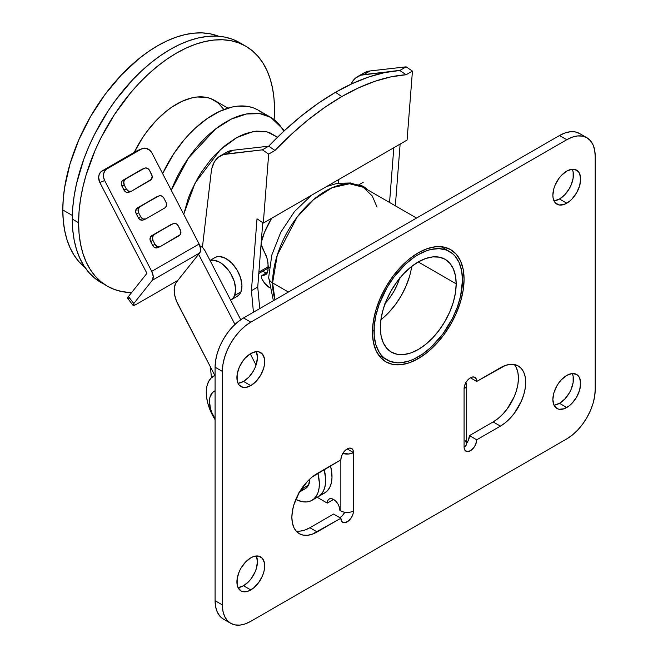 <?xml version="1.0" encoding="UTF-8"?>
<svg xmlns="http://www.w3.org/2000/svg" width="658" height="658" viewBox="0 0 658 658"><rect width="100%" height="100%" fill="white"/><g stroke="black" fill="none" stroke-linecap="round" stroke-linejoin="round"><path stroke-width="0.99" d="M342.826 453.436A8.941 5.157 180 0 0 353.486 452.572L353.486 510.953A8.941 5.157 0 0 1 340.852 510.953L343.747 512.072L347.169 512.459L350.591 512.072L353.486 510.953A8.941 5.157 -60 0 1 349.587 519.943A8.941 5.157 -60 0 1 342.703 522.337A8.941 5.157 -60 0 1 340.852 518.249L333.581 514.054L309.885 527.732L317.148 531.927A35.746 20.637 -60 0 1 299.275 533.704A35.746 20.637 -60 0 1 293.797 505.056A35.746 20.637 -60 0 1 317.148 473.554L340.852 459.876L340.852 510.953L339.898 510.402L339.421 507.334L338.048 504.176L335.999 501.412L333.581 499.455A8.941 5.157 60 0 0 329.115 499.019A8.941 5.157 60 0 0 327.265 503.107L333.581 499.455L327.265 503.107L317.197 497.292L327.265 503.107L327.742 500.59L329.115 499.019L331.163 498.616L333.581 499.455A8.941 5.157 60 0 1 339.898 510.402L340.852 510.953L340.852 459.876A8.941 5.157 -60 0 1 347.169 448.929L349.587 448.09L351.635 448.485L353.009 450.064L353.486 452.572L353.486 510.953L353.009 514.021L351.635 517.18L348.403 521.046L344.751 522.74L341.913 521.687L340.852 518.249L312.221 534.214L307.475 535.291L303.108 535.119L299.275 533.704L296.133 531.088L293.797 527.395L292.358 522.748L291.872 517.336L292.358 511.365L293.797 505.056L299.275 492.423L307.475 481.36L312.221 476.96L340.852 459.876L341.329 456.8L342.703 453.642L344.751 450.878L347.169 448.929A8.941 5.157 -60 0 1 351.635 448.485A8.941 5.157 -60 0 1 353.486 452.572L347.169 448.929L353.486 452.572L348.913 453.987L342.201 453.214M272.601 282.924L288.401 292.045L272.601 282.924L277.281 255.057L297.046 217.198L313.521 199.637L332.101 187.727L349.546 183.746L363.216 187.267A75.07 43.346 120 0 0 305.37 207.377A75.07 43.346 120 0 0 272.601 282.924A13.407 7.74 180 0 1 268.678 277.396A13.407 7.74 0 0 0 272.601 282.924A75.07 43.346 120 0 0 275.003 299.777L272.601 282.924M268.003 270.726L268.012 262.863L267.025 258.232L261.374 244.834L261.292 242.317L264.565 232.167L271.631 218.267A58.759 33.928 120 0 0 261.761 239.907L261.292 242.317L261.999 247.276L266.293 255.896L267.6 260.56L268.332 267.14L269.303 267.699L268.332 267.14L267.6 272.173L266.293 274.254L263.126 275.274L267.296 272.864L261.374 276.154L261.933 275.496L264.343 275.217M416.547 218.053L363.216 187.267L372.264 195.985L377.034 207.106M516.497 368.093L517.936 372.732L518.422 378.144L517.936 384.124L516.497 390.433L514.161 396.823L507.186 408.906L502.819 414.121L498.073 418.521L493.146 421.926L500.409 426.129L476.713 439.807A8.941 5.157 -60 0 1 472.814 448.797A8.941 5.157 -60 0 1 465.93 451.199A8.941 5.157 -60 0 1 464.079 447.103L464.079 388.73L466.012 387.052L466.695 385.078A8.941 5.157 180 0 1 464.079 388.73A8.941 5.157 -60 0 1 470.396 377.782L472.814 376.944L474.862 377.338L476.236 378.918L476.713 381.434L505.344 365.461L510.082 364.384L514.457 364.565L518.282 365.98L521.432 368.587L523.768 372.288L525.199 376.927L525.684 382.347L525.199 388.319L523.768 394.627L521.432 401.018L514.457 413.101L510.082 418.315L505.344 422.716L500.409 426.129L476.713 439.807L475.652 444.479L473.908 447.498L470.396 450.755L466.884 451.553L464.556 449.62L464.079 447.103L464.079 388.73L464.556 385.662L465.93 382.504L467.978 379.732L470.396 377.782A8.941 5.157 -60 0 1 474.862 377.338A8.941 5.157 -60 0 1 476.713 381.434L470.396 377.782L476.713 381.434L500.409 367.748A35.746 20.637 -60 0 1 518.282 365.98A35.746 20.637 -60 0 1 523.768 394.627A35.746 20.637 -60 0 1 500.409 426.129L493.146 421.926L469.45 435.612L468.381 440.284L466.637 443.303M418.258 358.626L416.654 357.697L418.258 358.626L409.325 362.772L400.73 364.721L392.81 364.409L385.868 361.834L380.168 357.113L375.932 350.41L373.325 341.987L372.444 332.175L373.325 321.351L375.932 309.918L380.168 298.329L385.868 287.02L392.81 276.434L400.73 266.975L409.325 258.997L418.258 252.82A64.788 37.407 -60 0 1 450.656 249.612A64.788 37.407 -60 0 1 460.592 301.529A64.788 37.407 -60 0 1 418.258 358.626A64.788 37.407 -60 0 1 385.868 361.834A64.788 37.407 -60 0 1 375.932 309.918A64.788 37.407 -60 0 1 418.258 252.82L427.198 248.675L435.793 246.725L443.714 247.046L450.656 249.612L456.356 254.342L460.592 261.045L463.191 269.459L464.079 279.272L463.191 290.104L460.592 301.529L456.356 313.126L450.656 324.427L443.714 335.021L435.793 344.479L427.198 352.449L418.258 358.626M572.345 169.394L573.134 171.952L573.134 178.211L571.054 185.202L569.326 188.632L564.819 194.719L559.497 199.012L566.76 203.207A19.658 11.351 -60 0 1 556.931 204.177A19.658 11.351 -60 0 1 553.921 188.427A19.658 11.351 -60 0 1 566.76 171.096L572.082 169.246L574.492 169.345L578.324 171.557L579.608 173.589L580.669 179.124L579.608 185.877L576.597 192.827L572.082 198.913L569.474 201.332L564.054 204.465L559.037 204.959L555.204 202.746L553.131 198.157L552.86 195.179L553.921 188.427L555.204 184.906L559.037 178.26L561.447 175.39L566.76 171.096A19.658 11.351 -60 0 1 576.597 170.126A19.658 11.351 -60 0 1 579.608 185.877A19.658 11.351 -60 0 1 566.76 203.207L559.497 199.012A19.658 11.351 120 0 0 572.263 169.229M256.373 351.816L257.434 357.352L256.373 364.104L255.09 367.625L253.363 371.054L248.856 377.133L243.534 381.426L250.797 385.629A19.658 11.351 -60 0 1 240.968 386.6A19.658 11.351 -60 0 1 237.957 370.841A19.658 11.351 -60 0 1 250.797 353.519L256.118 351.668L258.52 351.767L262.361 353.979L264.434 358.569L264.434 364.828L263.644 368.299L260.626 375.249L256.118 381.336L250.797 385.629L245.475 387.472L243.073 387.381L239.241 385.169L237.957 383.129L237.16 380.579L237.16 374.312L239.241 367.329L243.073 360.683L245.475 357.812L250.797 353.519A19.658 11.351 -60 0 1 260.626 352.548A19.658 11.351 -60 0 1 263.644 368.299A19.658 11.351 -60 0 1 250.797 385.629L243.534 381.426A19.658 11.351 120 0 0 256.299 351.652M256.373 556.133L257.434 561.661L256.373 568.422L255.09 571.934L251.257 578.579L248.856 581.45L243.534 585.743L250.797 589.938A19.658 11.351 -60 0 1 240.968 590.917A19.658 11.351 -60 0 1 237.957 575.158A19.658 11.351 -60 0 1 250.797 557.836L253.511 556.578L258.52 556.076L262.361 558.297L264.434 562.886L264.434 569.145L263.644 572.616L262.361 576.128L258.52 582.774L253.511 588.063L248.082 591.197L243.073 591.69L240.968 590.917L237.957 587.446L237.16 584.888L237.16 578.629L239.241 571.638L240.968 568.208L245.475 562.129L250.797 557.836A19.658 11.351 -60 0 1 260.626 556.857A19.658 11.351 -60 0 1 263.644 572.616A19.658 11.351 -60 0 1 250.797 589.938L243.534 585.743A19.658 11.351 120 0 0 256.299 555.969M572.345 373.711L573.134 376.269L573.134 382.528L571.054 389.511L569.326 392.949L564.819 399.028L559.497 403.321L566.76 407.516A19.658 11.351 -60 0 1 556.931 408.495A19.658 11.351 -60 0 1 553.921 392.736A19.658 11.351 -60 0 1 566.76 375.414L572.082 373.563L576.597 374.435L578.324 375.874L579.608 377.906L580.669 383.441L579.608 390.194L576.597 397.144L572.082 403.222L569.474 405.641L564.054 408.774L559.037 409.276L556.931 408.495L553.921 405.024L552.86 399.488L553.921 392.736L556.931 385.794L559.037 382.578L561.447 379.707L566.76 375.414A19.658 11.351 -60 0 1 576.597 374.435A19.658 11.351 -60 0 1 579.608 390.194A19.658 11.351 -60 0 1 566.76 407.516L559.497 403.321A19.658 11.351 120 0 0 572.263 373.547M267.09 273.251L266.293 274.254M261.292 277.248L261.374 276.154L261.761 278.63L261.292 277.248M269.459 287.628L264.565 283.121L261.761 278.63A58.759 33.928 120 0 0 269.459 287.628M579.608 133.533A40.212 23.219 120 0 0 559.497 135.523L566.76 139.718L250.797 322.14L243.534 317.946A40.212 23.219 120 0 0 215.092 367.197L222.363 371.4L222.363 604.899A40.212 23.219 -60 0 0 230.695 623.307A40.212 23.219 -60 0 0 250.797 621.317L566.76 438.894L572.312 435.061L577.65 430.11L582.56 424.237L586.87 417.666L590.407 410.65L593.039 403.461L594.651 396.363L595.202 389.643L595.202 156.135L594.651 150.049L593.039 144.826L590.407 140.664L586.87 137.728L582.56 136.132L577.65 135.935L572.312 137.152L566.76 139.718L250.797 322.14L245.253 325.973L239.915 330.925L234.996 336.797L230.687 343.369L227.158 350.385L224.526 357.582L222.906 364.672L222.363 371.4L222.363 604.899L222.906 610.986L224.526 616.217L227.158 620.371L230.687 623.307L234.996 624.903L239.915 625.1L245.253 623.891L250.797 621.317L566.76 438.894A40.212 23.219 -60 0 0 595.202 389.643L595.202 156.135A40.212 23.219 -60 0 0 586.87 137.728L579.608 133.533L575.298 131.937L570.379 131.74L565.041 132.957L559.497 135.523L243.534 317.946L237.982 321.778L232.652 326.73L227.734 332.603L223.424 339.174L219.887 346.19L217.255 353.387L215.643 360.477L215.092 367.197L215.092 600.705L215.643 606.791L217.255 612.022L219.887 616.176L223.424 619.112A40.212 23.219 120 0 1 215.092 600.705L215.092 367.197L222.363 371.4A40.212 23.219 -60 0 1 250.797 322.14L243.534 317.946L559.497 135.523L566.76 139.718A40.212 23.219 -60 0 1 586.87 137.728M344.759 512.269L342.316 515.749L339.898 517.698A8.941 5.157 120 0 0 344.759 512.269M296.018 530.957A35.746 20.637 120 0 0 309.885 527.732L304.95 530.019L300.212 531.096M238.031 383.293A19.658 11.351 120 0 0 243.534 381.426L238.212 383.277M553.995 405.188A19.658 11.351 120 0 0 559.497 403.321L554.176 405.172M238.031 587.61A19.658 11.351 120 0 0 243.534 585.743L238.212 587.594M553.995 200.871A19.658 11.351 120 0 0 559.497 199.012L554.176 200.855M222.363 604.899L215.092 600.705L222.363 604.899M309.885 527.732L333.581 514.054L340.852 518.249L317.148 531.927L309.885 527.732M466.695 443.229A8.941 5.157 120 0 0 469.45 435.612L476.713 439.807L469.45 435.612L493.146 421.926A35.746 20.637 120 0 0 515.387 393.764A35.746 20.637 120 0 0 514.276 364.532M465.765 382.791A8.941 5.157 180 0 1 466.695 385.078L465.19 382.216M465.19 440.589L466.695 443.459L466.012 445.433L464.079 447.103A8.941 5.157 0 0 0 466.695 443.459L466.695 385.078M215.092 419.672L210.025 409.893L207.854 403.494L206.596 397.235L206.299 391.346L206.966 386.065L208.578 381.591L211.078 378.087L214.853 375.471A35.746 20.637 60 0 0 213.677 376.063A35.746 20.637 60 0 0 215.092 419.672M324.106 469.244L325.365 475.504L325.661 481.385L324.994 486.673L323.382 491.148L320.882 494.643L317.6 497.037M330.423 465.593L331.681 471.852L331.986 477.741L331.311 483.021L329.699 487.496L327.199 491L323.917 493.385M324.172 469.499A35.746 20.637 60 0 1 318.275 496.667A35.746 20.637 -120 0 0 324.172 469.499L325.661 479.082L325.43 484.239L324.378 488.795L322.535 492.587L318.209 496.708M321.153 494.355A35.746 20.637 -120 0 0 324.6 493.023A35.746 20.637 -120 0 0 330.497 465.848M127.644 298.288L128.45 296.552L146.923 273.341L99.843 182.513L104.655 180.547L151.727 271.376A8.941 5.157 60 0 1 152.269 280.316L133.796 303.527L152.269 280.316L153.232 276.45L151.727 271.376L199.127 244.011A8.941 5.157 -120 0 1 199.67 252.952L152.269 280.316L199.67 252.952L177.825 280.398L198.617 254.276L234.972 324.41L198.617 254.276L200.451 251.29L200.624 249.094L199.127 244.011L152.047 153.182L149.999 150.435L145.829 148.223L141.626 148.914L106.867 168.983L104.762 170.981L103.602 173.885L103.561 177.241L104.655 180.547L151.727 271.376L199.127 244.011L152.047 153.182A8.941 7.271 -112.2 0 0 142.342 148.56L137.538 150.526A8.941 7.271 67.8 0 0 136.815 150.879L102.064 170.948L106.867 168.983L141.626 148.914L138.131 150.32M142.835 220.126L139.957 219.608L138.287 217.716L135.688 212.098L136.288 208.973L156.949 196.742M128.475 192.416L126.295 192.268L123.918 189.998L121.319 184.388L121.919 181.254L142.589 169.032M157.204 247.844L154.317 247.318L152.648 245.426L150.049 239.816L150.649 236.683L171.319 224.46M256.061 365.1L250.237 353.856L256.061 365.1M177.825 280.398L175.439 283.828L174.23 288.722L174.584 294.677L176.484 301.101L215.092 375.948L177.956 304.284A22.339 12.897 60 0 1 176.599 281.937L177.825 280.398L136.749 304.111L177.825 280.398M295.796 499.463L302.491 501.741L306.669 501.939L310.428 501.059L313.644 499.142L316.218 496.239L318.061 492.447L319.114 487.891L319.344 482.725L317.855 473.151A35.746 20.637 60 0 1 311.958 500.319A35.746 20.637 60 0 1 295.796 499.463M240.746 319.714L204.934 250.624L240.746 319.714M199.892 245.763L202.812 247.729L204.934 250.624L202.812 247.729L199.892 245.763M133.796 303.527L132.99 304.868L133.27 305.452L136.749 304.111A8.941 1.62 -37.5 0 1 133.023 305.32A8.941 1.62 -37.5 0 1 133.796 303.527L128.45 296.552L133.796 303.527M133.023 305.32L127.677 298.337A8.941 1.62 142.5 0 1 128.45 296.552L146.923 273.341L99.843 182.513A8.941 7.271 67.8 0 1 102.064 170.948L106.867 168.983A8.941 7.271 -112.2 0 0 104.655 180.547L99.843 182.513L98.634 177.496L99.243 174.304L100.904 171.812L136.815 150.879L141.626 148.914A8.941 7.271 -112.2 0 1 142.342 148.56M129.239 298.206L128.458 298.452M144.694 168.152L142.292 169.139A4.466 3.635 67.8 0 0 141.931 169.312L122.972 180.259L141.931 169.312L145.698 167.93L147.877 168.571L149.547 170.463L152.146 176.081L151.546 179.206L131.534 191.149L150.493 180.21A4.466 3.635 -112.2 0 0 151.595 174.428L149.547 170.463A4.466 3.635 -112.2 0 0 144.694 168.152A4.466 3.635 -112.2 0 0 144.332 168.333L122.972 180.259A4.466 3.635 67.8 0 0 121.87 186.041L124.272 185.062L123.745 181.723L125.374 179.272A4.466 3.635 -112.2 0 0 124.272 185.062L126.32 189.019L124.272 185.062L121.87 186.041L123.918 189.998A4.466 3.635 67.8 0 0 128.771 192.309L131.172 191.33A4.466 3.635 -112.2 0 1 126.32 189.019L123.918 189.998L126.32 189.019L128.697 191.281L131.534 191.149A4.466 3.635 -112.2 0 1 131.172 191.33M159.063 195.87L156.662 196.849A4.466 3.635 67.8 0 0 156.3 197.022L137.341 207.969L156.3 197.022L160.067 195.648L162.238 196.29L163.908 198.181L166.301 202.944L166.268 206.242L164.854 207.92L145.895 218.867L164.854 207.92A4.466 3.635 -112.2 0 0 165.964 202.138L163.908 198.181A4.466 3.635 -112.2 0 0 159.063 195.87A4.466 3.635 -112.2 0 0 158.701 196.043L137.341 207.969A4.466 3.635 67.8 0 0 136.231 213.751L138.632 212.773L138.106 209.441L139.743 206.99A4.466 3.635 -112.2 0 0 138.632 212.773L140.689 216.729L138.632 212.773L136.231 213.751L138.287 217.716A4.466 3.635 67.8 0 0 143.131 220.027L145.533 219.04A4.466 3.635 -112.2 0 1 140.689 216.729L138.287 217.716L140.689 216.729L143.066 218.999L145.895 218.867A4.466 3.635 -112.2 0 1 145.533 219.04M173.424 223.58L171.022 224.559A4.466 3.635 67.8 0 0 170.661 224.74L151.702 235.687L170.661 224.74L174.428 223.358L176.599 224L178.277 225.891L180.876 231.501L180.276 234.635L160.264 246.577L179.223 235.63A4.466 3.635 -112.2 0 0 180.325 229.848L178.277 225.891A4.466 3.635 -112.2 0 0 173.424 223.58A4.466 3.635 -112.2 0 0 173.062 223.753L151.702 235.687A4.466 3.635 67.8 0 0 150.592 241.47L153.001 240.483L152.475 237.151L154.104 234.7A4.466 3.635 -112.2 0 0 153.001 240.483L155.049 244.447L153.001 240.483L150.592 241.47L152.648 245.426A4.466 3.635 67.8 0 0 157.501 247.737L159.902 246.758A4.466 3.635 -112.2 0 1 155.049 244.447L152.648 245.426L155.049 244.447L157.427 246.709L160.264 246.577A4.466 3.635 -112.2 0 1 159.902 246.758M406.118 74.741L399.825 70.488A219.065 115.183 124.1 0 0 335.506 92.309L341.806 96.57A219.065 115.183 -55.9 0 1 406.118 74.741L412.443 71.097L406.142 66.836L399.825 70.488L406.142 66.836L370.117 70.941L406.142 66.836L412.443 71.097L407.072 140.072L412.443 71.097L406.118 74.741L399.825 70.488L384.667 72.594L368.776 76.978L352.318 83.574L335.506 92.309A219.065 115.183 124.1 0 0 268.694 146.191L232.669 150.295A44.686 25.802 -120 0 0 226.558 152.269L232.669 150.295L226.352 153.939L232.669 150.295L268.694 146.191L274.995 150.452L291.231 134.438L307.911 120.011L324.838 107.336L341.806 96.57L358.618 87.835L375.068 81.238L390.967 76.854L406.118 74.741M359.268 185.309A13.407 7.74 60 0 1 363.339 186.461A13.407 7.74 60 0 1 367.32 189.636L363.339 186.461L359.268 185.309M360.847 185.49A13.407 7.74 -120 0 0 360.716 185.951M338.525 179.404L338.319 183.138A35.746 20.637 60 0 1 338.492 179.667M400.13 144.077L395.335 205.806L400.13 144.077M389.552 202.467L393.813 147.729L389.552 202.467M357.689 76.567A44.686 25.802 60 0 0 350.944 84.216L353.576 80.037L355.698 77.94L360.839 75.201L390.087 71.59L363.8 74.593L370.117 70.941A44.686 25.802 -120 0 0 364.006 72.915L357.689 76.567A44.686 25.802 60 0 1 363.8 74.593L370.117 70.941L363.981 72.931M202.409 247.359L211.234 171.935A44.686 25.802 60 0 1 220.241 155.921A44.686 25.802 60 0 1 226.352 153.939L262.377 149.835L268.694 146.191L262.377 149.835L223.399 154.548L218.25 157.295L214.344 161.942L211.884 168.251L211.234 171.935L202.409 247.359M251.422 290.68L257.739 287.036L262.748 222.692L257.739 287.036L251.422 290.68L253.429 312.229L251.422 290.68L257.015 218.81L251.422 290.68M259.754 308.577L257.739 287.036L259.754 308.577M211.424 377.75L210.42 366.925L211.424 377.75M257.015 218.81L263.307 223.07L407.072 140.072L263.307 223.07L268.678 154.095L274.995 150.452A219.065 115.183 -55.9 0 1 341.806 96.57L335.506 92.309L318.538 103.076L301.611 115.75L284.93 130.177L268.694 146.191L274.995 150.452L268.678 154.095L262.377 149.835L268.678 154.095L263.307 223.07L257.015 218.81M303.149 486.04L302.154 488.845L308.47 485.201A22.339 12.897 -120 0 0 309.877 478.991L308.47 485.201L302.154 488.845L299.546 491.97A22.339 12.897 60 0 0 302.154 488.845A22.339 12.897 60 0 0 302.96 486.78M298.938 492.357L305.254 488.705A22.339 12.897 -120 0 0 308.47 485.201L306.924 487.405L304.884 488.91L302.425 489.667M215.092 418.809A22.339 12.897 60 0 1 210.395 408.347L209.45 400.771L209.886 397.481L212.493 392.538L215.092 390.827A22.339 12.897 60 0 0 214.064 391.321A22.339 12.897 60 0 0 210.395 408.347L211.736 412.344L215.092 418.809M258.907 272.091L268.332 266.646L258.907 272.091M231.007 299.9A22.339 12.897 60 0 1 230.596 300.122L233.253 297.926L234.618 295.508A22.339 12.897 60 0 1 231.007 299.9L237.324 296.248A22.339 12.897 -120 0 0 240.943 291.856L234.618 295.508L235.622 289.059L234.223 281.32L230.629 273.465L228.17 269.87L222.404 264.031L219.311 262.016L213.307 260.173L210.091 260.568A22.339 12.897 60 0 1 229.181 271.236A22.339 12.897 60 0 1 234.618 295.508L240.943 291.856A22.339 12.897 -120 0 0 234.709 266.506A22.339 12.897 -120 0 0 214.985 257.558L210.017 260.42M237.291 296.273L239.57 294.274L240.943 291.856L241.947 285.416L240.54 277.676L236.946 269.813L231.715 263.036L225.628 258.372L219.624 256.521L216.943 256.76L214.615 257.78M380.916 319.689A53.619 30.959 120 0 0 411.686 266.408L411.53 267.444M456.175 283.837A53.619 30.959 -60 0 1 432.767 337.801A53.619 30.959 -60 0 1 391.452 352.162A53.619 30.959 -60 0 1 380.34 327.618L381.072 318.653L383.227 309.194L386.731 299.604L391.452 290.244L397.193 281.484L403.749 273.654L410.863 267.058L418.258 261.942L456.175 283.837L455.451 292.794L453.288 302.252L449.784 311.851L445.071 321.203L439.322 329.971L432.767 337.801L425.66 344.397L418.258 349.505L410.863 352.935L403.749 354.555L397.193 354.292L391.452 352.162L386.731 348.246L383.227 342.703L381.072 335.736L380.34 327.618A53.619 30.959 -60 0 1 403.749 273.654A53.619 30.959 -60 0 1 445.071 259.285L449.784 263.2L453.288 268.744L455.451 275.71L456.175 283.837L418.258 261.942L425.66 258.512L432.767 256.9L439.322 257.163L445.071 259.285A53.619 30.959 -60 0 1 456.175 283.837M399.562 278.433A38.871 22.446 -60 0 1 385.275 303.182M374.024 331.262A62.559 36.116 -60 0 1 401.331 268.308A62.559 36.116 -60 0 1 449.537 251.545A62.559 36.116 -60 0 1 462.492 280.185L461.645 270.709L459.128 262.583L455.04 256.11L452.457 253.577L446.321 250.04L439.116 248.642L431.105 249.431L426.894 250.649L418.258 254.646L413.923 257.393L405.418 264.261L393.681 277.446L386.978 287.669L379.247 304.169L375.932 315.338L374.238 326.138L374.238 336.148L375.932 344.989L379.247 352.326L381.484 355.336L384.066 357.87L390.194 361.415L397.407 362.813L401.331 362.69L409.63 360.806L413.923 359.062L422.592 354.053L431.105 347.194L442.834 334.009L452.457 318.39L457.269 307.278L460.592 296.116L462.492 280.185A62.559 36.116 -60 0 1 435.185 343.139A62.559 36.116 -60 0 1 386.978 359.901A62.559 36.116 -60 0 1 374.024 331.262L372.469 330.365L374.024 331.262M262.361 113.02L258.199 110.125A89.365 51.595 120 0 0 162.633 173.613L173.424 154.252L183.722 140.36L189.331 134.059L195.171 128.277L207.319 118.473L219.706 111.325L231.855 107.098L237.694 106.135L248.625 106.571L253.601 107.961L258.199 110.125L270.841 117.42L259.951 113.645L246.52 113.982L231.353 119.09L215.725 128.869L188.385 158.117L171.286 190.294A89.365 51.595 -60 0 1 270.841 117.42A89.365 51.595 -60 0 1 283.664 131.361M183.722 214.302L195.039 183.105L220.405 149.596L236.839 137.58L253.108 131.542L267.074 131.847L277.503 137.259L269.706 132.669L265.47 131.485L256.184 131.115L246.108 133.401L240.894 135.523L235.63 138.262L225.151 145.5L215.076 154.852L210.313 160.207L201.554 172.018L197.647 178.359L190.968 191.61L188.262 198.395L183.722 214.302M409.375 276.903L405.871 286.493L401.15 295.845L395.409 304.613L388.853 312.443M384.864 303.618L389.61 297.942L393.78 291.593L397.193 284.807L399.735 277.857M107.287 286.14L94.513 277.989L88.789 272.379L83.846 265.717L79.733 258.051L76.493 249.472L74.157 240.055L72.75 229.889L72.281 219.073L78.598 222.725L79.067 233.541L80.482 243.699L82.818 253.124L86.05 261.703L90.162 269.361L95.106 276.031L100.83 281.64L107.287 286.14L114.41 289.479L122.133 291.634L131.584 292.613A138.517 79.972 -60 0 1 107.287 286.14A138.517 79.972 -60 0 1 78.598 222.725L72.281 219.073A138.517 79.972 120 0 0 100.97 282.488A138.517 79.972 120 0 0 104.194 284.19M274.493 109.623A138.517 79.972 -60 0 1 274.131 119.55L274.493 109.623L274.024 98.807L272.618 88.641L270.282 79.223L267.041 70.645L262.929 62.987L257.985 56.317L252.261 50.707L245.804 46.208A138.517 79.972 -60 0 1 274.493 109.623M72.331 215.454L62.798 209.951A134.051 77.397 120 0 0 85.079 267.592L78.771 261.539L73.992 255.09L70.011 247.671L66.877 239.372L64.624 230.259L63.258 220.422L62.798 209.951L63.258 198.963L64.624 187.546L70.011 163.9L78.771 139.924L90.565 116.532L104.926 94.62L121.311 75.045L139.093 58.554L148.297 51.661L157.591 45.772L166.877 40.936L176.081 37.202L185.104 34.603L193.863 33.163L202.269 32.9L210.247 33.813L218.645 36.256A134.051 77.397 120 0 0 117.601 79.075A134.051 77.397 120 0 0 62.798 209.951L72.331 215.454M72.281 219.073L72.75 207.714L74.157 195.919L76.493 183.804L83.846 159.08L88.789 146.709L94.513 134.487L108.093 110.972L115.808 99.901L132.743 79.676L141.791 70.71L151.118 62.625L160.626 55.511L170.225 49.424L179.831 44.423L189.339 40.566L198.658 37.876L207.714 36.387L216.4 36.116L224.641 37.062L232.364 39.217L239.487 42.564A138.517 79.972 120 0 0 132.743 79.676A138.517 79.972 120 0 0 72.281 219.073M78.598 222.725A138.517 79.972 -60 0 1 139.06 83.319A138.517 79.972 -60 0 1 245.804 46.208L238.681 42.869L230.966 40.714L222.717 39.768L214.031 40.039L204.983 41.528L195.656 44.209L186.148 48.075L176.55 53.068L166.943 59.154L157.435 66.277L148.116 74.354L139.06 83.319L130.374 93.082L114.41 114.615L100.83 138.139L95.106 150.353L86.05 175.135L82.818 187.456L80.482 199.571L79.067 211.366L78.598 222.725M223.917 109.582L218.069 102.854L210.626 98.552L206.39 97.376L197.104 97.006L192.136 97.82L181.814 101.406L171.286 107.484L166.071 111.391L155.987 120.735L146.701 131.83L142.473 137.9L134.248 152.36A75.966 43.856 120 0 1 214.524 100.386L227.956 108.142M273.366 300.722L268.678 277.454L271.836 254.967L280.801 232.216L294.496 211.555L311.489 195.253M326.574 186.551L337.118 183.352L350.673 182.965L363.216 187.267M261.942 275.496L267.567 272.248M230.695 623.307L223.424 619.112M213.735 376.039L214.821 375.414M311.958 500.319L324.6 493.023M220.241 155.921L226.558 152.269M214.097 391.304L215.092 390.729M358.511 185.005L363.216 182.291M258.791 273.539L268.316 268.036M449.537 251.545L441.107 246.676M270.841 117.42L284.527 130.555M386.978 359.901L378.547 355.032M266.112 273.095L262.838 271.203M245.804 46.208L239.487 42.564"/></g></svg>
